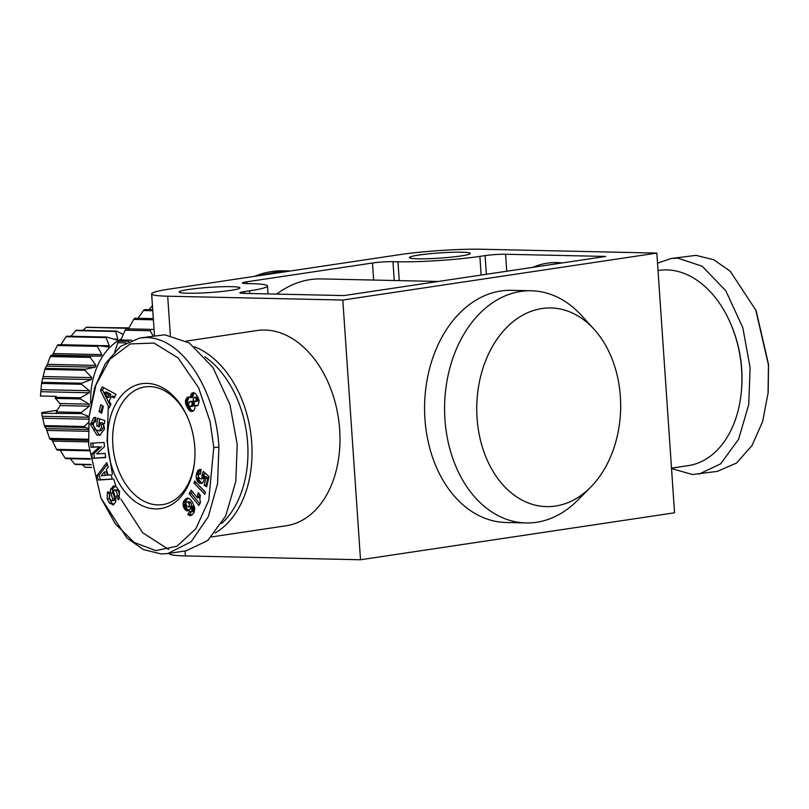 <?xml version="1.0" encoding="UTF-8"?>
<svg xmlns="http://www.w3.org/2000/svg" width="809" height="809" viewBox="0 0 809 809"><rect width="100%" height="100%" fill="white"/><g stroke="black" fill="none" stroke-linecap="round" stroke-linejoin="round"><path stroke-width="1.21" d="M213.778 447.519L208.742 500.397L195.859 528.692L176.989 546.237L155.702 550.595L134.132 542.424L115.282 523.777L100.953 498.02L88.687 444.778L89.071 416.807L95.927 385.003L109.862 359.257L130.168 343.936L153.993 343.046L178.132 357.972L198.539 387.622L210.057 421.519L213.778 447.519L218.895 447.175L217.55 483.742L208.277 516.739L191.116 541.767L167.797 553.548L161.234 553.963L143.496 549.614L126.892 537.975L100.953 498.02M109.427 492.307L109.346 498.657L107.253 498.971L107.334 492.62L108.214 491.65L109.761 495.462C109.043 497.646 109.7 499.406 111.753 500.761A1.426 0.981 -98.5 0 0 112.663 498.86L110.863 493.409A5.36 3.671 81.5 0 1 110.489 491.498A5.36 3.671 81.5 0 1 110.712 489.142L113.604 486.057M114.099 490.092L116.193 489.779C118.731 490.679 119.671 492.641 119.014 495.674L116.921 495.988C117.578 492.954 116.638 490.992 114.099 490.092A1.426 0.981 -98.5 0 0 113.573 491.953L115.414 497.525A5.36 3.671 81.5 0 1 115.778 500.538L115.313 502.601L113.513 504.674L109.559 503.238L111.652 502.925L113.756 504.523M109.559 503.238L107.253 498.971M109.346 498.657L111.652 502.925M114.362 486.047L112.886 486.27L116.567 487.018L119.56 491.579L118.812 499.537L118.458 499.922L116.516 496.413L116.921 495.988M104.604 423.228L103.4 423.41L104.553 429.083L99.578 435.262L96.858 435.009L90.487 424.523L93.632 417.757L95.229 417.525M103.208 424.189L103.744 427.152L101.246 430.57L99.153 430.873L101.651 427.465L101.115 424.503L103.208 424.189L101.843 422.561L99.75 422.874L99.426 426.818L96.807 425.969L97.434 418.172L104.826 420.559L104.594 423.431L103.4 423.41M101.115 424.503L99.75 422.874M93.632 417.757A6.614 4.53 81.5 0 1 94.42 417.535A6.614 4.53 81.5 0 1 95.775 417.626L95.604 421.904A2.68 1.83 -98.5 0 0 94.987 421.843A2.68 1.83 -98.5 0 0 93.935 422.601L93.288 424.614L94.906 429.448L99.062 430.894L101.064 430.59M188.366 419.193A59.512 40.723 -98.5 0 0 149.817 386.601A59.512 40.723 -98.5 0 0 145.054 386.894A59.512 40.723 -98.5 0 0 112.825 444.859A59.512 40.723 -98.5 0 0 157.886 504.907A59.512 40.723 -98.5 0 0 162.649 504.614A59.512 40.723 -98.5 0 0 194.625 461.059M194.767 447.094A63.142 43.211 81.5 0 1 194.565 461.706A63.142 43.211 81.5 0 1 150.373 508.365A63.142 43.211 81.5 0 1 107.708 445.193A63.142 43.211 81.5 0 1 136.943 384.882A63.142 43.211 81.5 0 1 188.113 418.587A63.142 43.211 81.5 0 1 194.767 447.094M114.979 485.956L112.805 488.838L110.712 489.142M112.805 488.838A5.36 3.671 -98.5 0 0 112.582 491.194A5.36 3.671 -98.5 0 0 112.957 493.096L114.757 498.546L112.663 498.86M99.456 418.819L98.9 425.655L99.507 425.847M98.9 425.655L96.807 425.969M100.599 434.999L98.951 434.696L92.58 424.209L95.725 417.454M92.671 423.026L90.578 423.34M113.847 500.447A1.426 0.981 -98.5 0 0 114.757 498.546M112.967 488.312L110.873 488.626M119.014 495.674L118.61 496.099L119.702 498.061M118.61 496.099L116.516 496.413M113.513 504.674L112.764 504.947M108.376 491.953L107.86 492.024M92.802 443.079L93.207 446.983L99.456 446.841L91.114 447.296L90.689 443.19L104.058 442.462L104.492 446.669L96.655 453.91L105.2 453.444L105.635 457.56L92.266 458.278L105.615 457.358M93.207 446.983L91.114 447.296M101.55 446.528L93.905 453.596L91.811 453.91L99.456 446.841M92.266 458.278L91.811 453.91M93.905 453.596L94.36 457.965M102.531 405.835L101.176 411.296L102.025 411.842M99.082 411.609L100.791 404.712L103.37 406.381L101.661 413.278L99.082 411.609L101.176 411.296M107.385 397.532L108.77 394.802L104.664 392.365L107.385 397.532L109.478 397.219L110.873 394.489L108.77 394.802M110.873 394.489L106.758 392.052L104.664 392.365M114.787 396.814L113.604 396.117L111.511 396.43L109.185 400.981L110.944 404.328L109.134 407.888L100.468 390.353L102.258 386.854L116.021 394.398L114.17 398.008L111.511 396.43M103.774 387.683L102.561 390.039L110.277 405.653M102.561 390.039L100.468 390.353M105.413 475.399L104.25 472.062L101.206 475.874L107.506 475.085L106.343 471.748L104.25 472.062M107.314 464.315L98.991 475.439L100.478 479.727L112.39 478.968M108.254 467.046L106.282 469.513L108.214 475.085L110.944 474.782L112.451 479.14L98.385 480.04L96.898 475.753L106.727 462.627L108.254 467.046M100.478 479.727L98.385 480.04M98.991 475.439L96.898 475.753M204.212 478.068L203.686 481.102L202.179 483.165L199.904 483.418L197.811 481.84L196.122 476.966L196.759 473.002L198.347 470.14L201.117 469.493L200.45 474.074L199.125 474.104L198.387 475.237L198.549 477.057L199.772 478.473L201.431 478.908L202.088 478.291L202.048 474.913L203.292 471.475L209.056 476.592L206.679 486.836L204.171 485.289L205.779 478.352L204.161 476.926L204.212 478.068M200.976 469.473L199.176 471.758L198.266 475.591L198.842 479.757L201.997 483.104L199.904 483.418M201.279 482.751L199.186 483.064M199.914 481.527L197.811 481.84M199.338 480.708L197.244 481.021M198.842 479.757L196.749 480.071M198.488 478.736L196.395 479.049M198.286 477.644L196.193 477.957M198.417 474.448L196.324 474.762M198.559 473.801L196.466 474.114M198.852 472.689L196.759 473.002M199.176 471.758L197.083 472.072M199.388 471.303L197.295 471.617M199.884 470.444L197.79 470.757M200.632 469.432L199.044 469.675M200.48 473.811L199.631 473.943M204.212 477.907L201.522 478.867M204.181 477.977L202.088 478.291M204.181 477.3L202.361 477.573M202.048 474.913L204.141 474.6L204.475 476.885M204.525 476.177L202.432 476.491M204.161 476.926L206.255 476.612L207.873 478.038L205.779 478.352M207.873 478.038L206.265 484.975L204.171 485.289M206.265 484.975L207.003 485.43M204.788 472.8L204.141 474.6M204.242 474.883L202.149 475.196M188.487 507.112L189.357 505.979L189.306 504.24L188.214 502.268L186.707 501.762L185.726 503.572L187.021 506.586L190.762 506.656M190.782 506.505L188.932 506.788M191.096 506.333L191.399 503.926L190.307 501.954L187.658 501.883M190.924 502.824L188.831 503.137M190.307 501.954L188.214 502.268M194.271 512.148L191.693 515.272L189.458 515.545L187.789 514.372L189.973 511.187L190.944 511.976L192.087 510.904L190.793 506.373L190.095 509.276L188.264 510.843L186.08 510.519L184.159 508.457L183.097 503.178L184.027 500.72L186.151 498.577L188.052 498.122L189.589 498.759L192.34 501.934L194.726 507.87L194.271 512.148M191.43 511.814L189.882 514.059L191.682 515.272L189.589 515.586M190.833 514.868L188.74 515.181M190.115 514.271L188.022 514.585M189.882 514.059L187.789 514.372M190.793 506.373L192.886 506.06L194.2 509.508L193.755 511.419L191.672 511.723M193.786 511.379L191.693 511.692M194.18 510.6L192.087 510.904M194.18 509.397L192.087 509.71M193.998 508.679L191.905 508.992M193.634 507.678L191.541 507.991M193.068 506.434L190.975 506.747M192.643 507.83L192.845 506.464M192.785 507.213L191.288 507.435M188.345 498.213L186.121 500.407L185.19 502.864L186.191 508.032L188.912 510.53L186.818 510.843M188.173 510.206L186.08 510.519M187.476 509.71L185.382 510.024M186.839 509.023L184.745 509.336M186.252 508.143L184.159 508.457M185.716 507.051L183.623 507.364M185.372 506.019L183.279 506.333M185.17 505.059L183.077 505.372M185.099 503.926L183.006 504.24M185.352 502.065L183.259 502.379M185.676 501.226L183.582 501.54M186.121 500.407L184.027 500.72M187.577 498.769L185.483 499.072M188.244 498.263L186.151 498.577M196.203 482.66L205.324 492.287M194.059 483.165L194.565 480.991L205.375 492.074L204.869 494.279L194.059 483.165L196.152 482.852M200.48 502.601L198.862 505.483L189.134 493.692L191.116 490.183L197.487 497.899L198.154 492.58L200.329 495.219L199.823 499.234L200.48 502.601M192.249 491.559L191.227 493.379L199.813 503.795M191.227 493.379L189.134 493.692M198.711 496.544L197.618 495.219M199.772 494.542L199.58 497.596L197.487 497.899M199.59 496.413L197.497 496.726M199.398 494.087L197.76 494.329M198.63 493.156L197.983 493.247M194.615 401.689L196.183 400.384L196.071 398.716L198.165 398.402L197.709 397.563L194.484 397.29L193.169 399.049L193.563 400.718L194.615 401.689L197.507 401.213L195.414 401.527M196.365 401.183L195.606 401.365M197.709 397.563L194.484 397.29M196.941 397.007L194.848 397.32M197.507 401.213L198.347 399.575L196.253 399.889M198.347 399.575L198.165 398.402M196.071 398.716L195.616 397.876M197.78 400.971L195.687 401.284M198.276 400.071L196.183 400.384M190.762 401.476L189.316 402.033L188.578 403.812L189.276 406.108L190.772 406.553L192.299 404.267L191.935 402.447L190.762 401.476L192.855 401.163L189.963 401.547M190.772 406.553L192.866 406.249L194.13 405.006L194.029 402.134L191.935 402.447M194.029 402.134L193.341 401.365L191.248 401.679M194.393 403.954L192.299 404.267M194.382 403.246L192.289 403.56M194.13 405.006L192.036 405.319M193.614 405.754L191.521 406.067M191.955 393.083L193.715 393.073L191.622 393.386L193.493 392.587L195.576 393.7L198.104 397.543L199.176 400.93L198.134 405.258L196.577 406.007L194.848 405.461L194.949 408.272L193.806 410.507L191.804 411.559L190.439 411.285L187.213 407.453L185.574 403.378L185.585 400.202L187.587 397.179L189.498 397.007L186.839 397.795M192.673 411.326L191.268 411.538M188.932 397.482L187.546 400.617L187.84 403.802L190.611 409.202L193.007 411.124M192.532 410.972L190.439 411.285M191.227 409.981L189.134 410.294M190.611 409.202L188.517 409.516M189.933 408.221L187.84 408.535M189.306 407.139L187.213 407.453M188.719 406.007L186.626 406.32M188.214 404.844L186.121 405.157M187.84 403.802L185.746 404.116M187.668 403.064L185.574 403.378M187.506 401.8L185.413 402.113M187.546 400.617L185.453 400.93M187.678 399.889L185.585 400.202M188.022 398.847L185.928 399.161M189.164 396.946L187.587 397.179M189.498 397.007L190.611 397.735L191.622 393.386M193.715 393.073L192.704 397.421L190.611 397.735M192.663 396.127L190.57 396.43M192.775 395.014L190.681 395.328M192.795 394.954L190.702 395.267M193.149 393.902L191.055 394.216M194.848 405.461L197.77 405.531M195.738 405.865L197.699 405.572M168.717 549.513L142.708 532.767L120.935 499.193M115.748 485.734L113.644 478.968M112.441 474.539L107.122 441.593L108.295 406.199M89.071 416.807L94.613 387.764L105.251 363.726L120.652 346.313L139.917 337.96L164.793 334.805L189.255 342.925L212.949 367.498L229.938 404.51L237.219 444.434L235.813 481.365L225.671 516L207.741 540.533L186.11 550.818L167.797 553.548M194.19 509.437A71.121 48.671 81.5 0 1 192.097 510.499A69.675 47.68 81.5 0 0 192.148 510.469M139.917 337.96L146.48 337.545C185.039 338.091 216.559 395.146 218.895 447.175M90.8 403.792A63.142 45.719 -88.7 0 1 121.198 339.032M126.234 328.242A70.393 50.977 -88.7 0 1 126.629 328.181A70.393 50.977 -88.7 0 1 127.033 328.12L87.008 327.24A70.393 50.977 91.3 0 0 86.603 327.301A70.393 50.977 91.3 0 0 86.199 327.362L126.234 328.242L126.315 328.808M123.231 334.4L116.567 331.114L76.542 330.234A70.393 50.977 -88.7 0 0 75.773 330.588L115.798 331.468A70.393 50.977 -88.7 0 1 116.567 331.114M115.798 331.468L117.821 339.193L117.194 340.124L106.748 337.04L66.722 336.16A70.393 50.977 -88.7 0 0 66.014 336.726L106.05 337.596A70.393 50.977 -88.7 0 1 106.748 337.04M117.194 340.124L116.456 340.033M106.05 337.596L109.255 345.767L108.487 346.99L98.01 345.635L57.975 344.755A70.393 50.977 -88.7 0 0 57.378 345.504L97.404 346.383A70.393 50.977 -88.7 0 1 98.01 345.635M97.404 346.383L101.853 354.635L100.933 356.152L50.694 355.647L52.423 355.09L57.378 345.504M90.244 357.426L95.917 365.405L95.159 367.185L85.228 369.238L45.193 368.358L47.478 364.343L50.219 356.557L90.244 357.426A70.393 50.977 -88.7 0 1 90.729 356.526M84.884 370.259L91.72 377.611L91.245 379.563L81.739 383.203L41.704 382.333L44.859 369.379L84.884 370.259A70.393 50.977 -88.7 0 1 85.228 369.238M81.557 384.295L89.435 390.727L89.263 392.769L80.425 397.836L55.406 397.29L56.236 396.359L40.45 396.016L41.532 383.426L81.557 384.295A70.393 50.977 -88.7 0 1 81.739 383.203M80.415 398.948L89.172 404.166L89.314 406.199L81.335 412.479L56.317 411.933L60.088 405.562A1.456 1.052 91.3 0 0 59.957 403.519L55.396 398.402L80.415 398.948A70.393 50.977 -88.7 0 1 80.425 397.836M88.626 422.187L84.439 426.495L44.404 425.615L41.633 413.328L81.497 413.571A70.393 50.977 -88.7 0 1 81.335 412.479M81.497 413.571L89.091 416.595M88.403 439.247L49.561 438.397L46.224 428.628L44.728 426.636L84.763 427.506A70.393 50.977 -88.7 0 1 84.439 426.495M84.763 427.506L88.353 428.295M671.5 468.138L688.156 465.65A98.698 67.541 -98.5 0 0 741.287 392.365A98.698 67.541 -98.5 0 0 741.6 369.521A98.698 67.541 -98.5 0 0 731.205 324.955A98.698 67.541 -98.5 0 0 658.961 270.418L658.03 270.56M741.287 392.365L741.388 391.334A95.796 65.559 -98.5 0 0 741.701 369.167A95.796 65.559 -98.5 0 0 731.609 325.916L731.205 324.955M194.605 346.818A98.698 67.541 81.5 0 1 251.73 442.786A98.698 67.541 81.5 0 1 215.123 532.969M186.282 341.105L257.009 330.527A98.698 67.541 81.5 0 1 339.659 429.63A98.698 67.541 81.5 0 1 286.204 525.759L211.604 536.913M204.778 356.698A95.796 65.559 81.5 0 1 247.635 443.049A95.796 65.559 81.5 0 1 221.727 523.474M187.577 293.232A30.479 2.599 -3.9 0 0 220.958 291.584A30.479 2.599 -3.9 0 0 239.97 287.873A30.479 2.599 -3.9 0 0 231.536 286.659A30.479 2.599 -3.9 0 0 198.154 288.307A30.479 2.599 -3.9 0 0 179.143 292.019A30.479 2.599 -3.9 0 0 187.577 293.232M460.857 255.968A30.479 2.599 -3.9 0 0 470.251 253.439A30.479 2.599 -3.9 0 0 451.715 252.307A30.479 2.599 -3.9 0 0 418.819 255.047A30.479 2.599 -3.9 0 0 409.425 257.586A30.479 2.599 -3.9 0 0 427.971 258.708A30.479 2.599 -3.9 0 0 460.857 255.968M590.59 487.24L577.636 500.296A116.122 84.085 -88.7 0 1 526.153 522.948A116.122 84.085 -88.7 0 1 444.95 419.375A116.122 84.085 -88.7 0 1 531.23 290.765A116.122 84.085 -88.7 0 1 581.681 315.652L594.049 329.253A99.355 71.95 -88.7 0 1 620.361 396.582A99.355 71.95 -88.7 0 1 590.59 487.24A99.355 71.95 -88.7 0 1 518.842 498.263A99.355 71.95 -88.7 0 1 477.057 418.01A99.355 71.95 -88.7 0 1 514.746 320.384A99.355 71.95 -88.7 0 1 594.049 329.253M526.153 522.948L506.141 522.503A116.122 84.085 -88.7 0 1 424.937 418.941A116.122 84.085 -88.7 0 1 511.217 290.33L531.23 290.765M373.657 280.056L372.494 263.006A14.511 1.234 176.1 0 1 392.962 261.661L394.246 280.511M486.371 274.281L485.097 255.604L479.868 256.382A58.056 4.945 176.1 0 1 397.967 261.772L392.962 261.661M485.097 255.604A14.511 1.234 176.1 0 1 505.574 254.259L506.737 271.237M532.716 267.354A123.373 84.429 81.5 0 1 562.306 262.925M372.494 263.006L246.887 281.795A14.511 1.234 176.1 0 0 242.407 282.998A14.511 1.234 176.1 0 0 246.421 283.575L251.427 283.686A58.056 4.945 176.1 0 1 267.486 285.992A58.056 4.945 176.1 0 1 249.587 290.825L244.348 291.604A14.511 1.234 176.1 0 0 239.879 292.807A14.511 1.234 176.1 0 0 243.893 293.384L343.967 295.578L605.648 256.443L505.574 254.259M276.678 294.102A123.373 89.344 -88.7 0 1 321.244 278.913L438.306 281.471M188.194 510.853A69.675 47.68 81.5 0 1 187.031 510.873M342.814 300.038L167.685 296.205A58.056 4.945 176.1 0 1 151.637 293.889A58.056 4.945 176.1 0 1 169.526 289.066L399.808 254.633A58.056 4.945 176.1 0 1 481.709 249.243L656.837 253.086L342.814 300.038L360.521 559.757L185.392 555.914A58.056 4.945 176.1 0 1 169.334 553.609L169.324 553.326M360.521 559.757L674.544 512.795L656.837 253.086M91.71 467.39L85.087 467.248A70.393 50.977 -88.7 0 0 85.885 467.359L91.72 467.491M85.087 467.248L82.245 464.619M91.154 464.487L74.701 464.123A70.393 50.977 -88.7 0 0 75.47 464.467L91.205 464.811M74.701 464.123L70.292 458.733M90.183 458.632L65.044 458.076A70.393 50.977 -88.7 0 0 65.741 458.632L90.264 459.168M65.044 458.076L59.977 449.925M89.132 450.087L56.539 449.369A70.393 50.977 -88.7 0 0 57.136 450.117L89.202 450.815M56.539 449.369L51.736 439.6L50.027 439.297L88.434 440.136M50.027 439.297A70.393 50.977 -88.7 0 1 49.561 438.397M41.633 413.328L41.866 412.57L57.308 410.264M82.842 330.375L86.199 327.362M70.939 336.251L75.773 330.588M109.255 345.767L60.827 344.705L66.014 336.726M50.219 356.557A70.393 50.977 -88.7 0 1 50.694 355.647M44.859 369.379A70.393 50.977 -88.7 0 1 45.193 368.358M41.532 383.426A70.393 50.977 -88.7 0 1 41.704 382.333M55.396 398.402A70.393 50.977 -88.7 0 1 55.406 397.29M56.478 413.015A70.393 50.977 -88.7 0 1 56.317 411.933M44.728 426.636A70.393 50.977 -88.7 0 1 44.404 425.615M96.382 327.514L128.965 327.898M128.095 328.848L127.033 328.12M149.058 309.705L152.436 305.681M152.719 309.786L144.649 309.614A101.6 73.579 91.3 0 0 143.426 310.535L152.78 310.737M138.086 318.281L143.426 310.535M153.316 318.615L134.84 318.21A101.6 73.579 91.3 0 0 133.728 319.383L153.397 319.818M128.267 329.182L133.728 319.383M151.121 329.354L126.103 328.808A101.6 73.579 91.3 0 0 125.132 330.203L150.15 330.75A101.6 73.579 -88.7 0 1 151.121 329.354L154.064 329.496M128.803 341.358L118.65 341.135L120.804 339.952L125.132 330.203M114.635 352.188L117.851 342.723A101.6 73.579 -88.7 0 1 118.65 341.135M117.851 342.723L125.84 342.895M150.15 330.75L153.164 335.978M120.804 339.952L131.513 340.195M671.521 468.542L692.443 474.529L717.33 471.374L736.514 463.061L752.036 445.516L762.644 421.529L768.186 392.426L768.55 364.556L756.284 311.303M768.054 393.71L768.439 365.001L755.788 310.11L730.224 271.227L713.71 259.699L696.013 255.361L671.126 258.516L657.525 263.188M699.006 474.114L720.647 463.84L738.577 439.307L748.719 404.662L750.115 367.741L742.834 327.807L725.845 290.805L702.151 266.222L677.689 258.101L671.126 258.516M92.58 424.209L90.487 424.523M112.957 493.096L110.863 493.409M52.403 355.1L100.842 356.162M290.512 270.975L283.372 270.823A130.633 94.602 91.3 0 0 254.511 276.365M397.967 261.772L399.252 280.612M481.143 275.07L479.868 256.382M244.348 291.604L244.48 293.404M249.587 290.825L249.769 293.515M246.887 281.795L247.008 283.585M167.685 296.205L170.355 335.31M185.059 550.969L185.392 555.914M52.716 441.127L88.515 441.906M51.736 439.6L88.444 440.409M46.952 430.408L88.292 431.308M46.224 428.628L88.323 429.549M113.452 339.092L117.821 339.193M53.414 353.573L101.853 354.635M47.478 364.343L95.917 365.405M46.72 366.123L95.159 367.185M43.281 376.549L91.72 377.611M42.806 378.511L91.245 379.563M40.996 389.665L89.435 390.727M40.824 391.708L89.263 392.769M59.957 403.519L89.172 404.166M60.088 405.562L89.314 406.199M42.503 416.281L89.02 417.302M42.948 418.233L88.848 419.234M94.987 421.843L95.624 421.752M111.986 500.761L114.079 500.447M283.372 270.823L254.046 276.425M268.022 293.92L267.486 285.992M151.637 293.889L154.489 335.775"/></g></svg>
